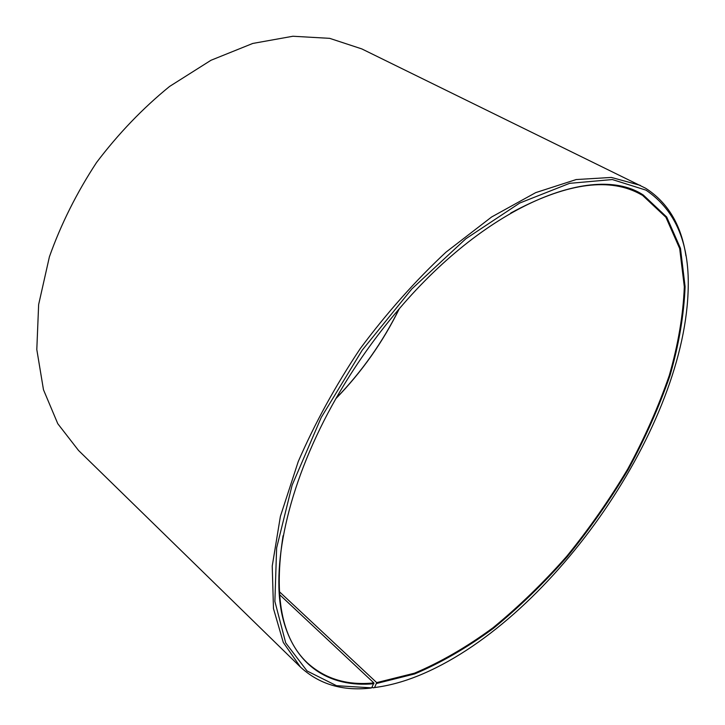 <?xml version="1.0" encoding="UTF-8"?>
<svg xmlns="http://www.w3.org/2000/svg" width="725" height="725" viewBox="0 0 725 725"><rect width="100%" height="100%" fill="white"/><g stroke="black" fill="none" stroke-linecap="round" stroke-linejoin="round"><path stroke-width="1.09" d="M510.763 213.023C564.567 183.851 607.079 177.199 638.281 193.058L642.549 195.351L665.912 217.273L679.688 248.557L684.318 286.774C683.213 314.886 678.201 344.457 669.275 375.487C658.418 406.807 644.588 437.972 627.778 468.984C609.544 499.525 589.207 528.616 566.769 556.274C543.378 582.782 518.792 606.598 493.027 627.732C466.855 646.981 440.673 662.133 414.483 673.181L376.692 682.615L374.58 687.545L373.049 687.826L372.161 686.992M279.17 591.5L376.692 682.615M399.303 308.741C382.909 342.055 361.766 372.016 335.874 398.641M399.085 308.995C382.746 342.082 361.739 371.862 336.047 398.342M279.379 594.446L373.846 682.914L371.68 687.862L370.122 688.143C342.218 691.161 318.991 684.128 300.44 667.045L78.517 450.442L57.782 423.708L43.482 389.76L36.803 349.55L38.642 304.554L49.418 256.759C60.973 224.215 76.687 192.787 96.561 162.482C118.456 133.59 142.789 108.252 169.578 86.447L210.993 60.266L252.762 43.446L292.891 36.25L329.667 38.343L361.802 48.91L645.567 188.21C667.906 202.529 681.364 225.103 685.941 255.907M300.44 667.045L283.294 642.459L273.479 608.583L272.228 566.089L280.394 516.372L298.229 461.608C314.768 423.409 335.458 385.727 360.298 348.544C386.996 312.683 415.561 280.548 445.993 252.155L491.613 216.983L535.712 192.623L576.167 179.555L611.374 177.435L640.284 185.346M371.68 687.862L336.527 685.696L307.065 670.978L285.704 642.885L274.884 601.442L276.624 547.946L292.121 485.188L321.22 417.482L362.192 350.202L411.791 288.994L465.803 238.788L519.743 203.036L569.596 183.343L612.326 179.546L646.02 190.158C676.262 210.694 690.272 244.896 688.052 292.755C682.352 432.988 547.846 623.636 417.645 676.026C402.837 681.953 388.482 685.796 374.58 687.545M373.964 683.72C329.648 687.871 293.027 665.894 281.871 613.984C270.987 562.102 289.52 479.76 336.237 398.016C354.344 366.497 375.215 336.917 398.832 309.285C489.013 202.955 595.261 162.935 643.32 195.043L666.71 217.038L680.485 248.394L685.098 286.701C683.974 314.877 678.935 344.502 669.982 375.595C659.088 406.979 645.223 438.199 628.376 469.274C610.106 499.869 589.733 529.023 567.249 556.737C543.813 583.299 519.191 607.169 493.372 628.357C467.154 647.652 440.918 662.849 414.682 673.933L376.81 683.412M373.846 682.914C347.103 685.642 324.827 678.863 307.028 662.577C281.626 638.489 273.642 596.213 283.085 535.748M382.229 686.394L373.049 687.826"/></g></svg>
